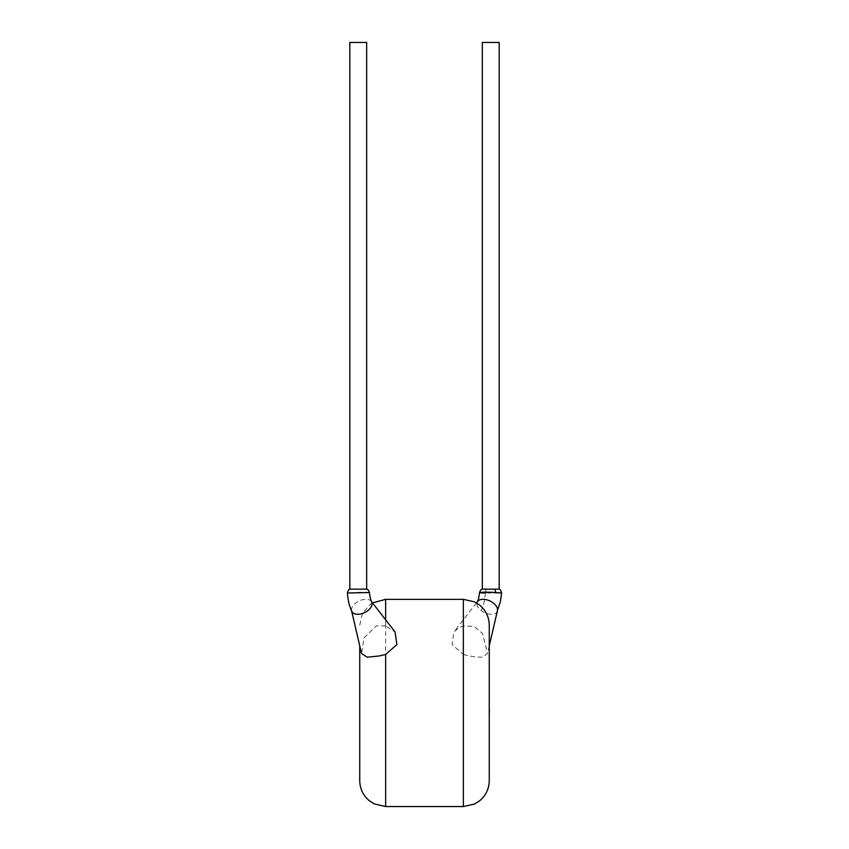 <?xml version="1.0" encoding="UTF-8"?>
<svg xmlns="http://www.w3.org/2000/svg" width="849" height="849" viewBox="0 0 849 849"><rect width="100%" height="100%" fill="white"/><g stroke="black" fill="none" stroke-linecap="round" stroke-linejoin="round"><path stroke-width="0.64" stroke-dasharray="4.25 3.18" d="M479.579 592.56L485.501 592.984C497.726 593.186 508.53 593.143 495.827 592.56M482.338 589.153L499.17 589.153M349.83 589.153L366.662 589.153M351.857 611.524A11.005 6.442 154.6 0 1 351.582 610.749A11.005 6.442 154.6 0 1 351.56 610.633C349.226 605.602 347.835 599.723 347.4 592.984L347.506 592.942C348.716 592.666 370.132 591.647 369.421 592.56M499.17 42.45L482.328 42.45M497.418 610.749A11.005 6.442 25.4 0 1 497.143 611.524A11.005 6.442 25.4 0 1 494.765 613.668A11.005 6.442 25.4 0 1 481.181 610.633A11.005 6.442 25.4 0 1 477.265 602.068A11.005 6.442 25.4 0 1 477.7 601.357M463.352 654.441C471.45 656.648 478.019 657.519 483.049 657.062L487.475 653.497L482.625 633.609L474.145 626.371L463.352 625.936L458.343 628.143L453.907 632.006L452.114 644.603L463.352 654.441L463.352 806.55M351.56 610.633A11.005 6.442 154.6 0 1 361.791 599.925A11.005 6.442 154.6 0 1 371.3 601.357A11.005 6.442 154.6 0 1 371.735 602.068M349.83 42.45L366.662 42.45M385.648 619.844L385.648 625.936L395.082 632.006M385.648 625.936L376.319 625.851L364.03 637.928L361.525 653.497M489.257 780.645L489.257 625.235M359.743 645.856L359.743 780.645M489.257 710.284L489.257 712.205M489.385 697.772L489.385 714.826L489.257 697.772M489.385 712.205L489.385 710.284M489.257 714.826L489.257 712.311M489.385 712.311L489.257 690.959M489.385 703.917L489.385 690.959L489.385 703.917M485.501 592.984A3.884 1.804 89.1 0 1 486.583 589.153M347.506 592.942A3.884 3.842 95.8 0 1 349.968 589.153M485.341 592.984C484.906 599.723 483.516 605.602 481.181 610.633M385.648 806.55L385.648 599.341M463.352 599.341L463.352 625.936M476.491 602.917L453.907 632.006M372.509 602.917L369.612 604.902L362.343 613.933L359.743 625.235M489.257 645.856L487.475 653.497"/><path stroke-width="1.27" d="M497.143 611.524L500.475 601.325L501.6 592.984L495.646 592.549C483.463 591.604 472.638 592.772 485.341 592.984M494.309 589.153L482.328 589.153L482.328 42.45L499.17 42.45L499.17 589.153L494.309 589.153A3.884 1.815 -90.9 0 1 495.646 592.549M347.4 592.984C348.546 605.22 350.478 607.608 350.637 608.627L351.857 611.524A11.005 6.442 154.6 0 0 361.791 613.668A11.005 6.442 154.6 0 0 372.032 602.96A11.005 6.442 154.6 0 0 371.735 602.068C370.748 599.129 370.366 599.903 369.421 592.56L347.4 592.984C348.154 590.257 348.971 588.983 349.83 589.153L349.83 42.45L366.662 42.45L366.662 589.153L349.83 589.153M476.491 602.917L477.7 601.357A11.005 6.442 25.4 0 1 479.643 599.925A11.005 6.442 25.4 0 1 493.216 602.96A11.005 6.442 25.4 0 1 497.418 610.749L489.257 645.856M351.677 611.131L361.515 653.497L367.161 657.19L379.291 655.959L385.648 654.441L385.648 806.55L374.25 803.907L369.612 800.989C363.213 795.715 359.923 788.933 359.743 780.645L359.743 645.856M371.575 601.708L395.093 632.006L396.886 644.603L385.648 654.441M463.352 599.341L474.379 601.803L479.388 604.902C485.787 610.166 489.066 616.947 489.257 625.235L489.257 780.645C489.066 788.933 485.787 795.715 479.388 800.989L474.379 804.088L463.352 806.55L463.352 599.341L385.648 599.341L385.648 619.844M489.257 710.22L489.257 690.959M489.385 710.22L489.257 714.826M369.315 592.634A3.884 3.842 -84 0 0 366.63 589.153M477.265 602.068C478.189 599.415 478.465 600.445 479.568 592.56C480.269 590.257 481.192 589.121 482.338 589.153M463.352 806.55L385.648 806.55M385.648 599.341L372.509 602.917M369.421 592.56C368.731 590.257 367.808 589.121 366.662 589.153L366.662 589.153M501.589 592.984C500.846 590.267 500.04 588.994 499.17 589.153"/></g></svg>
